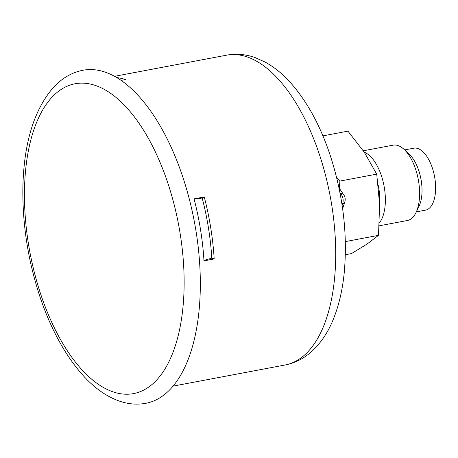 <?xml version="1.0" encoding="UTF-8"?>
<svg xmlns="http://www.w3.org/2000/svg" width="458" height="458" viewBox="0 0 458 458"><rect width="100%" height="100%" fill="white"/><g stroke="black" fill="none" stroke-linecap="round" stroke-linejoin="round"><path stroke-width="0.69" d="M341.983 204.382L342.309 204.314A7.883 5.164 17.6 0 0 344.828 201.801A7.883 7.883 0 0 0 343.866 195.028A7.883 4.603 146.2 0 0 340.592 193.597L340.145 193.694M83.064 70.229A169.471 81.278 79.3 0 1 194.358 221.683A169.471 81.278 79.3 0 1 145.919 403.286C137.532 404.815 129.11 404.231 120.649 401.523C107.527 397.183 95.241 388.756 83.791 376.241C66.33 356.994 52.069 331.552 41.02 299.916C28.299 262.617 22.259 224.832 22.9 186.566C23.948 143.211 33.938 110.361 52.859 88.028L60.393 80.9C67.234 75.398 74.791 71.837 83.064 70.229M214.178 258.936L203.987 260.865A157.644 75.61 -100.7 0 0 194.055 198.875L204.251 196.951A157.644 75.61 79.3 0 1 214.178 258.936L211.802 258.157L203.959 260.384M204.251 196.951L202.173 198.028A152.915 73.337 79.3 0 1 211.802 258.157M202.173 198.028L194.123 199.133M116.83 77.614A157.644 75.61 79.3 0 1 125.601 79.555L121.147 80.396M379.384 222.869A38.34 18.389 -100.7 0 0 383.644 183.99A38.34 18.389 -100.7 0 0 364.265 152.205M404.637 149.915L413.809 148.186A31.528 15.12 79.3 0 1 433.846 173.221A31.528 15.12 79.3 0 1 428.396 208.94A31.528 15.12 79.3 0 1 425.505 210.148L416.333 211.882M363.303 150.785L393.084 145.169A38.34 18.389 79.3 0 1 404.116 149.428A38.34 18.389 79.3 0 1 416.024 212.529A38.34 18.389 79.3 0 1 410.815 219.044A38.34 18.389 79.3 0 1 407.299 220.516L379.224 225.811M404.116 149.428L409.292 154.254A31.528 15.12 79.3 0 1 419.081 206.146L416.024 212.529M345.349 254.745L351.504 253.583L366.984 244.091L378.514 235.343L345.343 241.606M339.332 188.261L339.893 181.076L336.515 177.12M339.893 181.076L376.728 174.126L379.596 204.365L378.514 235.343M322.913 135.871L347.937 131.148L364.305 152.268L376.728 174.126M28.436 243.748A157.644 75.61 79.3 0 1 94.869 85.28A157.644 75.61 79.3 0 1 183.881 294.213A157.644 75.61 79.3 0 1 82.285 370.144A157.644 75.61 79.3 0 1 28.436 243.748M339.939 192.629L340.592 193.597A7.883 5.725 77.8 0 1 342.309 204.314L342.08 205.024M226.624 55.166A157.644 75.61 79.3 0 1 330.155 196.058A157.644 75.61 79.3 0 1 285.094 364.992C294.591 363.108 303.076 358.946 310.553 352.511C320.966 343.328 328.959 331.214 334.529 316.163C339.281 303.522 342.475 289.404 344.118 273.821C347.817 235.12 343.231 195.772 330.355 155.777C320.445 125.853 307.163 101.487 290.509 82.675C282.701 73.973 274.262 67.108 265.176 62.088L255.152 57.605C245.763 54.256 236.254 53.443 226.624 55.166L114.569 76.314M379.556 203.18A32.713 15.686 -100.7 0 0 378.194 185.066M344.828 201.801L342.624 208.751M338.937 187.677L343.866 195.028M173.032 386.134L285.094 364.992"/></g></svg>

